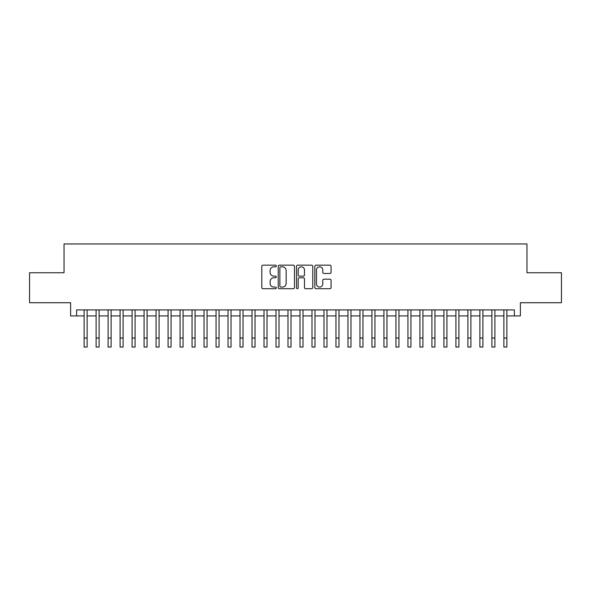 <?xml version="1.0" encoding="UTF-8"?>
<svg xmlns="http://www.w3.org/2000/svg" width="591" height="591" viewBox="0 0 591 591"><rect width="100%" height="100%" fill="white"/><g stroke="black" fill="none" stroke-linecap="round" stroke-linejoin="round"><path stroke-width="0.89" d="M276.315 265.994A0.827 0.827 0 0 0 275.487 265.167L262.98 265.167A1.175 1.175 0 0 0 261.806 266.349L261.806 287.536A1.175 1.175 0 0 0 262.98 288.711L275.487 288.711A0.827 0.827 0 0 0 276.315 287.891A0.827 0.827 0 0 0 275.487 287.063L273.869 287.063A3.768 3.768 0 0 1 270.102 283.296L270.102 281.53A3.768 3.768 0 0 1 273.869 277.763L275.487 277.763A0.827 0.827 0 0 0 276.315 276.943A0.827 0.827 0 0 0 275.487 276.115L273.869 276.115A3.768 3.768 0 0 1 270.102 272.348L270.102 270.582A3.768 3.768 0 0 1 273.869 266.814L275.487 266.814A0.827 0.827 0 0 0 276.315 265.994M329.904 273.47A1.175 1.175 0 0 0 331.078 272.288L331.078 266.349A1.175 1.175 0 0 0 329.904 265.167L316.015 265.167A1.175 1.175 0 0 0 314.833 266.349L314.833 287.536A1.175 1.175 0 0 0 316.015 288.711L329.904 288.711A1.175 1.175 0 0 0 331.078 287.536L331.078 280.356A1.175 1.175 0 0 0 329.904 279.174L323.957 279.174A1.175 1.175 0 0 0 322.782 280.356L322.782 283.916A3.147 3.147 0 0 1 319.635 287.063A3.147 3.147 0 0 1 316.481 283.916L316.481 269.969A3.147 3.147 0 0 1 319.635 266.814A3.147 3.147 0 0 1 322.782 269.969L322.782 272.288A1.175 1.175 0 0 0 323.957 273.47L329.904 273.47M76.623 315.919L76.623 309.92L514.377 309.92L514.377 315.919L520.375 315.919L520.375 302.725L561.45 302.725L561.45 272.747L526.973 272.747L526.973 243.957L64.027 243.957L64.027 272.747L29.55 272.747L29.55 302.725L70.624 302.725L70.624 315.919L84.121 315.919M294.473 266.349A1.175 1.175 0 0 0 293.291 265.167L279.403 265.167A1.175 1.175 0 0 0 278.228 266.349L278.228 287.536A1.175 1.175 0 0 0 279.403 288.711L293.291 288.711A1.175 1.175 0 0 0 294.473 287.536L294.473 266.349M297.709 265.167L311.597 265.167A1.175 1.175 0 0 1 312.772 266.349L312.772 287.536A1.175 1.175 0 0 1 311.597 288.711L305.65 288.711A1.175 1.175 0 0 1 304.476 287.536L304.476 278.945A1.175 1.175 0 0 0 303.301 277.763L299.356 277.763A1.175 1.175 0 0 0 298.182 278.945L298.182 287.891A0.827 0.827 0 0 1 297.354 288.711A0.827 0.827 0 0 1 296.527 287.891L296.527 266.349A1.175 1.175 0 0 1 297.709 265.167M87.121 315.919L96.111 315.919M99.111 315.919L108.109 315.919M111.101 315.919L120.099 315.919M123.098 315.919L132.089 315.919M135.088 315.919L144.086 315.919M147.085 315.919L156.076 315.919M159.075 315.919L168.073 315.919M171.072 315.919L180.063 315.919M183.062 315.919L192.06 315.919M195.06 315.919L204.05 315.919M207.049 315.919L216.047 315.919M219.047 315.919L228.037 315.919M231.037 315.919L240.035 315.919M243.027 315.919L252.025 315.919M255.024 315.919L264.014 315.919M267.014 315.919L276.012 315.919M279.011 315.919L288.002 315.919M291.001 315.919L299.999 315.919M302.998 315.919L311.989 315.919M314.988 315.919L323.986 315.919M326.986 315.919L335.976 315.919M338.975 315.919L347.973 315.919M350.965 315.919L359.963 315.919M362.963 315.919L371.953 315.919M374.953 315.919L383.951 315.919M386.95 315.919L395.94 315.919M398.94 315.919L407.938 315.919M410.937 315.919L419.928 315.919M422.927 315.919L431.925 315.919M434.924 315.919L443.915 315.919M446.914 315.919L455.912 315.919M458.912 315.919L467.902 315.919M470.901 315.919L479.899 315.919M482.891 315.919L491.889 315.919M494.889 315.919L503.879 315.919M506.879 315.919L514.377 315.919M280.695 266.814A0.827 0.827 0 0 0 279.875 267.642L279.875 286.243A0.827 0.827 0 0 0 280.695 287.063L282.402 287.063A3.768 3.768 0 0 0 286.17 283.296L286.17 270.582A3.768 3.768 0 0 0 282.402 266.814L280.695 266.814M304.476 270.028A3.147 3.147 0 0 0 301.329 266.873A3.147 3.147 0 0 0 298.182 270.028L298.182 274.941A1.175 1.175 0 0 0 299.356 276.115L303.301 276.115A1.175 1.175 0 0 0 304.476 274.941L304.476 270.028M84.121 338.045L87.121 338.045L87.121 347.043L84.121 347.043L84.121 309.92M87.121 338.045L87.121 309.92M96.111 347.043L99.111 347.043L96.111 347.043L96.111 309.92M99.111 347.043L99.111 309.92M108.109 347.043L111.101 347.043L108.109 347.043L108.109 309.92M111.101 347.043L111.101 309.92M120.099 347.043L123.098 347.043L120.099 347.043L120.099 309.92M123.098 347.043L123.098 309.92M132.089 347.043L135.088 347.043L132.089 347.043L132.089 309.92M135.088 347.043L135.088 309.92M144.086 347.043L147.085 347.043L144.086 347.043L144.086 309.92M147.085 347.043L147.085 309.92M156.076 347.043L159.075 347.043L156.076 347.043L156.076 309.92M159.075 347.043L159.075 309.92M168.073 347.043L171.072 347.043L168.073 347.043L168.073 309.92M171.072 347.043L171.072 309.92M180.063 347.043L183.062 347.043L180.063 347.043L180.063 309.92M183.062 347.043L183.062 309.92M192.06 347.043L195.06 347.043L192.06 347.043L192.06 309.92M195.06 347.043L195.06 309.92M204.05 347.043L207.049 347.043L204.05 347.043L204.05 309.92M207.049 347.043L207.049 309.92M216.047 347.043L219.047 347.043L216.047 347.043L216.047 309.92M219.047 347.043L219.047 309.92M228.037 347.043L231.037 347.043L228.037 347.043L228.037 309.92M231.037 347.043L231.037 309.92M240.035 347.043L243.027 347.043L240.035 347.043L240.035 309.92M243.027 347.043L243.027 309.92M252.025 347.043L255.024 347.043L252.025 347.043L252.025 309.92M255.024 347.043L255.024 309.92M264.014 347.043L267.014 347.043L264.014 347.043L264.014 309.92M267.014 347.043L267.014 309.92M276.012 347.043L279.011 347.043L276.012 347.043L276.012 309.92M279.011 347.043L279.011 309.92M288.002 347.043L291.001 347.043L288.002 347.043L288.002 309.92M291.001 347.043L291.001 309.92M299.999 347.043L302.998 347.043L299.999 347.043L299.999 309.92M302.998 347.043L302.998 309.92M311.989 347.043L314.988 347.043L311.989 347.043L311.989 309.92M314.988 347.043L314.988 309.92M323.986 347.043L326.986 347.043L323.986 347.043L323.986 309.92M326.986 347.043L326.986 309.92M335.976 347.043L338.975 347.043L335.976 347.043L335.976 309.92M338.975 347.043L338.975 309.92M347.973 347.043L350.965 347.043L347.973 347.043L347.973 309.92M350.965 347.043L350.965 309.92M359.963 347.043L362.963 347.043L359.963 347.043L359.963 309.92M362.963 347.043L362.963 309.92M371.953 347.043L374.953 347.043L371.953 347.043L371.953 309.92M374.953 347.043L374.953 309.92M383.951 347.043L386.95 347.043L383.951 347.043L383.951 309.92M386.95 347.043L386.95 309.92M395.94 347.043L398.94 347.043L395.94 347.043L395.94 309.92M398.94 347.043L398.94 309.92M407.938 347.043L410.937 347.043L407.938 347.043L407.938 309.92M410.937 347.043L410.937 309.92M419.928 347.043L422.927 347.043L419.928 347.043L419.928 309.92M422.927 347.043L422.927 309.92M431.925 347.043L434.924 347.043L431.925 347.043L431.925 309.92M434.924 347.043L434.924 309.92M443.915 347.043L446.914 347.043L443.915 347.043L443.915 309.92M446.914 347.043L446.914 309.92M455.912 347.043L458.912 347.043L455.912 347.043L455.912 309.92M458.912 347.043L458.912 309.92M467.902 347.043L470.901 347.043L467.902 347.043L467.902 309.92M470.901 347.043L470.901 309.92M479.899 347.043L482.891 347.043L479.899 347.043L479.899 309.92M482.891 347.043L482.891 309.92M491.889 347.043L494.889 347.043L491.889 347.043L491.889 309.92M494.889 347.043L494.889 309.92M503.879 347.043L506.879 347.043L503.879 347.043L503.879 309.92M506.879 347.043L506.879 309.92M96.111 338.045L99.111 338.045M108.109 338.045L111.101 338.045M120.099 338.045L123.098 338.045M132.089 338.045L135.088 338.045M144.086 338.045L147.085 338.045M156.076 338.045L159.075 338.045M168.073 338.045L171.072 338.045M180.063 338.045L183.062 338.045M192.06 338.045L195.06 338.045M204.05 338.045L207.049 338.045M216.047 338.045L219.047 338.045M228.037 338.045L231.037 338.045M240.035 338.045L243.027 338.045M252.025 338.045L255.024 338.045M264.014 338.045L267.014 338.045M276.012 338.045L279.011 338.045M288.002 338.045L291.001 338.045M299.999 338.045L302.998 338.045M311.989 338.045L314.988 338.045M323.986 338.045L326.986 338.045M335.976 338.045L338.975 338.045M347.973 338.045L350.965 338.045M359.963 338.045L362.963 338.045M371.953 338.045L374.953 338.045M383.951 338.045L386.95 338.045M395.94 338.045L398.94 338.045M407.938 338.045L410.937 338.045M419.928 338.045L422.927 338.045M431.925 338.045L434.924 338.045M443.915 338.045L446.914 338.045M455.912 338.045L458.912 338.045M467.902 338.045L470.901 338.045M479.899 338.045L482.891 338.045M491.889 338.045L494.889 338.045M503.879 338.045L506.879 338.045"/></g></svg>
